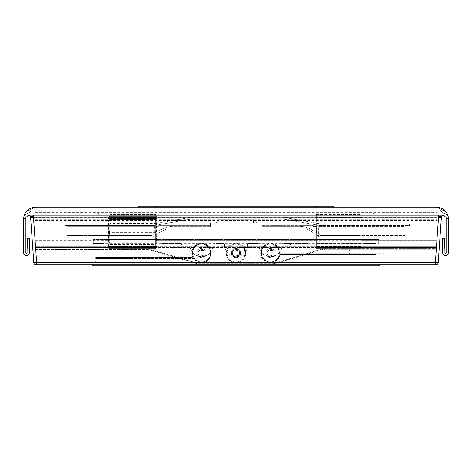 <?xml version="1.0" encoding="UTF-8"?>
<svg xmlns="http://www.w3.org/2000/svg" width="472" height="472" viewBox="0 0 472 472"><rect width="100%" height="100%" fill="white"/><g stroke="black" fill="none" stroke-linecap="round" stroke-linejoin="round"><path stroke-width="0.35" stroke-dasharray="2.36 1.77" d="M197.29 260.922L95.615 260.922L197.29 260.922A8.956 8.956 0 0 0 209.397 257.376A8.956 8.956 0 0 0 205.945 245.239A8.956 8.956 0 0 1 209.397 257.376A8.956 8.956 0 0 1 197.29 260.922M194.305 258.308A8.956 8.956 0 0 1 205.945 245.239A8.956 8.956 0 0 0 194.305 258.308A1.15 1.15 0 0 1 193.508 258.627A1.15 1.15 0 0 0 194.305 258.308M130.06 258.627L193.508 258.627L95.615 258.627L130.06 258.627L130.06 257.476L191.756 257.476L130.06 257.476L130.06 258.627M192.847 255.966A1.15 1.15 0 0 1 191.756 257.476A1.15 1.15 0 0 0 192.847 255.966A9.186 9.186 0 0 1 200.128 243.977A9.186 9.186 0 0 1 210.742 253.151A9.186 9.186 0 0 1 199.927 262.09A9.186 9.186 0 0 0 210.742 253.151A9.186 9.186 0 0 0 200.128 243.977A9.186 9.186 0 0 0 192.847 255.966M199.721 262.072A1.15 1.15 0 0 1 199.927 262.09A1.15 1.15 0 0 0 199.721 262.072L130.06 262.072L199.721 262.072M155.896 262.072L104.229 262.084L155.896 262.072M96.264 257.476L147.931 257.488L96.264 257.488M130.06 262.072L95.615 262.072L130.06 262.072L130.06 260.922L130.06 262.072M279.141 250.915L383.883 250.915L279.141 250.915A8.956 8.956 0 0 0 274.828 245.239A8.956 8.956 0 0 1 279.141 250.915M279.394 253.222A8.956 8.956 0 0 1 268.81 261.854A8.956 8.956 0 0 1 262.025 250.001A8.956 8.956 0 0 1 274.828 245.239A8.956 8.956 0 0 0 262.025 250.001A8.956 8.956 0 0 0 268.81 261.854A8.956 8.956 0 0 0 279.394 253.222A1.15 1.15 0 0 1 279.536 253.216A1.15 1.15 0 0 0 279.394 253.222M349.439 253.216L279.536 253.216L383.883 253.216L349.439 253.216L349.439 254.361L280.48 254.361L349.439 254.361L349.439 253.216M279.365 255.234A1.15 1.15 0 0 1 280.48 254.361A1.15 1.15 0 0 0 279.365 255.234A9.186 9.186 0 0 1 265.754 260.945A9.186 9.186 0 0 1 264.261 246.26A9.186 9.186 0 0 1 278.74 249.116A9.186 9.186 0 0 0 264.261 246.26A9.186 9.186 0 0 0 265.754 260.945A9.186 9.186 0 0 0 279.365 255.234M279.778 249.771A1.15 1.15 0 0 1 278.74 249.116A1.15 1.15 0 0 0 279.778 249.771L349.439 249.771L279.778 249.771M352.678 249.759L323.609 249.759L352.678 249.759M323.609 249.771L346.212 249.771L323.609 249.771M346.212 249.771L352.678 249.771L346.212 249.771M346.914 254.349L375.972 254.361L346.914 254.361M349.439 249.771L383.883 249.771L349.439 249.771L349.439 250.915L349.439 249.771M193.125 246.679A8.614 8.614 0 0 0 193.272 247.363L35.081 247.363L35.081 246.679L198.8 246.679L155.63 246.679L155.63 247.363L109.71 247.363L109.71 246.679L35.081 246.679L35.081 212.347L35.081 213.037L436.919 213.037L35.081 213.037L35.081 247.363L155.63 247.54L109.71 247.54L155.63 247.54L155.63 248.685A0.572 0.572 0 0 0 156.208 248.113A0.572 0.572 0 0 0 155.63 247.54L155.63 243.552L156.208 240.602C156.161 234.23 155.966 230.749 155.63 230.159L155.63 248.685L109.71 248.685L109.71 247.54A0.572 0.572 0 0 0 109.132 248.113A0.572 0.572 0 0 0 109.71 248.685L109.71 218.837A0.572 0.572 0 0 1 109.132 218.265A0.572 0.572 0 0 0 109.71 218.837L109.71 217.686L155.63 217.686L155.63 218.837A0.572 0.572 0 0 0 156.208 218.265L156.208 217.456A0.572 0.572 0 0 0 155.63 216.884A0.572 0.572 0 0 1 156.208 217.456L156.208 218.265A0.572 0.572 0 0 1 155.63 218.837L155.63 217.686L155.63 218.837M193.272 247.363L109.71 247.54L109.71 218.837M109.132 218.607L109.132 219.982L109.132 217.456L109.132 218.607L109.71 218.607L109.71 217.403L109.138 217.403A0.572 0.572 0 0 0 109.132 217.456A0.572 0.572 0 0 1 109.71 216.884L109.71 217.403L155.63 217.403L109.71 217.686L155.63 217.686L155.63 213.786L109.71 213.786L109.71 216.884L155.63 216.884L155.63 217.686L156.781 217.403A1.15 1.15 0 0 1 156.781 217.456A1.15 1.15 0 0 0 155.63 216.312L109.71 216.312A1.15 1.15 0 0 0 108.56 217.456L108.56 218.265A1.15 1.15 0 0 0 108.837 219.008L156.503 219.008L155.63 219.409A1.15 1.15 0 0 0 156.781 218.265L156.781 219.982L156.781 218.265A1.15 1.15 0 0 1 156.503 219.008L181.348 219.008L177.142 219.757L186.971 219.757L191.325 219.008L282.97 219.008L287.324 219.757L297.153 219.757L292.947 219.008L436.919 219.008L436.919 212.347L436.919 246.679L362.289 246.679L362.289 247.363L316.37 247.363L316.37 246.679L227.569 246.679A8.614 8.614 0 0 0 227.71 247.363L436.919 247.363L436.919 219.008L35.081 219.008L108.837 219.008L109.71 219.409A1.15 1.15 0 0 1 108.56 218.265L108.56 217.456A1.15 1.15 0 0 1 109.71 216.312L155.63 216.312A1.15 1.15 0 0 1 156.781 217.403L436.919 217.403L436.919 248.685L316.37 248.685L316.37 230.159L362.289 230.159L362.289 243.552L316.37 243.552M109.71 230.159C109.374 230.749 109.18 234.23 109.132 240.602L109.71 243.552M156.202 217.403L155.63 217.403L156.202 217.403M147.075 248.956L108.932 248.956L147.075 248.956A11.481 11.481 0 0 1 149.689 249.263L147.075 248.956L35.081 248.956L147.075 248.956A11.481 11.481 0 0 1 150.302 249.422L147.075 248.956M149.689 249.263L155.63 249.263A1.15 1.15 0 0 0 156.781 248.113A1.15 1.15 0 0 0 155.63 246.962L109.71 246.962A1.15 1.15 0 0 0 108.932 248.956M109.71 244.579L108.719 243.582L108.56 240.938L108.926 225.103L109.71 223.439L155.63 223.439L156.415 225.103L156.781 240.602L155.63 244.579L109.71 244.579L109.71 246.39L109.132 246.39L155.63 246.39L155.63 249.263M156.533 240.637C156.297 235.286 155.996 232.525 155.63 232.366L109.71 232.366C109.345 232.525 109.044 235.286 108.808 240.637L109.71 243.145L155.63 243.145L156.533 240.637L436.919 240.637M316.37 248.685L316.37 247.54L316.37 248.685L324.925 248.685L321.633 249.169L276.633 262.627L273.341 263.105L198.659 263.105L195.432 262.644L150.302 249.422L195.432 262.644A11.481 11.481 0 0 0 198.659 263.105L273.341 263.105A11.481 11.481 0 0 0 276.633 262.627L321.633 249.169A11.481 11.481 0 0 1 324.925 248.685L436.919 248.685L436.919 215.332L35.081 215.332L436.919 215.332L436.919 217.403L35.081 217.403L35.081 215.332L35.081 254.963L35.081 249.535L147.075 249.535L150.143 249.971L195.266 263.193L198.659 263.683L273.341 263.683L276.798 263.175L321.798 249.717L324.925 249.263L436.919 249.263L324.925 249.263A10.909 10.909 0 0 0 321.798 249.717L276.798 263.175A12.054 12.054 0 0 1 273.341 263.683L198.659 263.683A12.054 12.054 0 0 1 195.266 263.193L150.143 249.971A10.909 10.909 0 0 0 147.075 249.535L35.081 249.535L35.742 249.535L35.081 249.535L35.081 248.956L35.701 248.956L35.081 248.956L35.081 217.403L109.138 217.403A0.572 0.572 0 0 1 109.71 216.884L109.71 213.786L109.71 214.589L155.63 214.589L155.63 218.607L156.208 218.607M109.71 219.409L155.63 219.409L109.71 219.409L109.71 219.982L155.63 219.982L109.71 219.982L109.71 218.607L156.781 218.607M273.317 246.679L436.919 246.679L436.919 247.363L362.289 247.54L362.289 244.095L362.289 246.679L316.37 246.679L316.37 244.095L362.289 244.095L316.37 244.095L316.37 247.54L362.289 247.54L316.37 247.54L362.289 247.54L316.37 247.54L316.37 213.786L316.37 214.589L362.289 214.589L362.289 217.686L362.289 216.884L316.37 216.884L316.37 217.686L362.289 217.686L362.289 243.552M287.324 219.757L283.997 219.167A21.24 21.24 0 0 0 280.274 218.837A21.24 21.24 0 0 1 282.97 219.008L292.947 219.008L284.297 217.468A22.963 22.963 0 0 0 280.274 217.114L194.022 217.114A22.963 22.963 0 0 0 189.998 217.468L181.348 219.008L191.325 219.008A21.24 21.24 0 0 1 194.022 218.837A21.24 21.24 0 0 0 190.299 219.167L186.971 219.757M155.63 230.159L155.63 243.552M199.278 247.363L233.717 247.363M155.63 248.685L109.71 248.685L109.71 244.095L155.63 244.095L155.63 248.685M243.286 246.555A9.759 9.759 0 0 1 242.496 260.332A9.759 9.759 0 0 1 228.713 259.541A9.759 9.759 0 0 1 229.504 245.764A9.759 9.759 0 0 1 243.286 246.555M227.044 253.051A8.956 8.956 0 0 0 244.437 256.048A8.956 8.956 0 0 0 240.39 245.239A8.956 8.956 0 0 0 227.044 253.051M229.51 245.759C225.468 250.13 225.203 254.721 228.713 259.541C236.873 264.998 242.543 263.087 245.729 253.8C243.876 243.953 238.472 241.269 229.51 245.759M232.979 249.664A4.537 4.537 0 0 0 234.578 257.358A4.537 4.537 0 0 0 240.443 252.131A4.537 4.537 0 0 0 232.979 249.664A4.537 4.537 0 0 1 239.387 250.03A4.537 4.537 0 0 1 239.021 256.438A4.537 4.537 0 0 1 232.613 256.072A4.537 4.537 0 0 1 232.979 249.664M277.731 246.555A9.759 9.759 0 0 1 276.934 260.332A9.759 9.759 0 0 1 263.158 259.541A9.759 9.759 0 0 1 263.948 245.764A9.759 9.759 0 0 1 277.731 246.555M261.488 253.051A8.956 8.956 0 0 0 278.881 256.048A8.956 8.956 0 0 0 274.828 245.239A8.956 8.956 0 0 0 261.488 253.051M263.954 245.759C259.913 250.13 259.647 254.721 263.158 259.541C271.317 264.998 276.987 263.087 280.173 253.8C278.321 243.953 272.916 241.269 263.954 245.759M267.423 249.664A4.537 4.537 0 0 0 269.016 257.358A4.537 4.537 0 0 0 274.887 252.131A4.537 4.537 0 0 0 267.423 249.664A4.537 4.537 0 0 1 273.831 250.03A4.537 4.537 0 0 1 273.465 256.438A4.537 4.537 0 0 1 267.058 256.072A4.537 4.537 0 0 1 267.423 249.664M273.595 254.166L274.12 252.715L273.093 250.502A3.676 3.676 0 0 1 271.813 256.455A3.676 3.676 0 0 1 266.768 253.051A3.676 3.676 0 0 0 270.444 256.721A3.676 3.676 0 0 0 273.093 250.502L267.83 250.467L266.768 252.697L267.229 254.066L273.595 254.166A3.676 3.304 0 0 1 270.379 255.771A3.676 3.304 0 0 1 267.229 254.066M267.83 250.467A3.676 3.676 0 0 0 266.768 253.051A3.676 3.676 0 0 1 273.093 250.502M93.35 243.629L93.35 239.505L93.35 244.095L93.35 243.522L93.35 244.095L201.556 244.095A8.956 8.956 0 0 0 194.676 258.78A8.956 8.956 0 0 0 208.441 258.78A8.956 8.956 0 0 0 205.945 245.239L190.133 245.239A11.481 11.481 0 0 0 201.615 256.721A11.481 11.481 0 0 0 213.096 245.239A11.481 11.481 0 0 1 201.615 256.721A11.481 11.481 0 0 1 190.133 245.239L213.096 245.239L213.037 244.095L190.074 244.095L213.037 244.095L213.037 245.239L205.945 245.239A8.956 8.956 0 0 0 192.6 253.051A8.956 8.956 0 0 0 209.993 256.048A8.956 8.956 0 0 0 201.556 244.095L236 244.095A8.956 8.956 0 0 0 229.115 258.78A8.956 8.956 0 0 0 242.885 258.78A8.956 8.956 0 0 0 240.39 245.239L224.578 245.239A11.481 11.481 0 0 0 236.059 256.721A11.481 11.481 0 0 0 247.54 245.239A11.481 11.481 0 0 1 236.059 256.721A11.481 11.481 0 0 1 224.578 245.239L247.54 245.239L247.481 244.095L224.519 244.095L247.481 244.095L247.481 245.239L240.39 245.239A8.956 8.956 0 0 0 236 244.095L270.444 244.095A8.956 8.956 0 0 1 274.828 245.239L259.022 245.239A11.481 11.481 0 0 0 270.503 256.721A11.481 11.481 0 0 0 281.985 245.239L274.828 245.239A8.956 8.956 0 0 1 277.324 258.78A8.956 8.956 0 0 1 263.559 258.78A8.956 8.956 0 0 1 270.444 244.095L258.963 244.095L258.963 245.239L258.963 244.095L378.65 244.095L93.35 244.095L93.35 243.629L378.65 243.629L378.65 244.095L378.65 239.505L93.35 239.505L378.65 239.505L378.65 243.629M281.926 245.239L276.492 245.239L281.926 245.239L281.926 244.095L281.926 245.239L259.022 245.239A11.481 11.481 0 0 0 270.503 256.721A11.481 11.481 0 0 0 281.985 245.239M239.151 254.166L239.676 252.715L238.649 250.502A3.676 3.676 0 0 1 237.375 256.455A3.676 3.676 0 0 1 232.324 253.051A3.676 3.676 0 0 0 236 256.721A3.676 3.676 0 0 0 238.649 250.502L233.392 250.467L232.324 252.697L232.785 254.066L239.151 254.166A3.676 3.304 0 0 1 235.935 255.771A3.676 3.304 0 0 1 232.785 254.066M233.392 250.467A3.676 3.676 0 0 0 232.324 253.051A3.676 3.676 0 0 1 238.649 250.502M224.519 244.095L224.519 245.239L224.519 244.095M238.395 247.363L244.402 247.363A8.614 8.614 0 0 0 244.549 246.679M227.569 246.679L198.8 246.679M204.429 246.679L233.245 246.679M238.873 246.679L267.689 246.679M203.951 247.363L227.71 247.363M209.957 247.363A8.614 8.614 0 0 0 210.105 246.679M208.842 246.555A9.759 9.759 0 0 1 208.052 260.332A9.759 9.759 0 0 1 194.269 259.541A9.759 9.759 0 0 1 195.066 245.764A9.759 9.759 0 0 1 208.842 246.555M195.066 245.759C191.024 250.13 190.759 254.721 194.269 259.541C202.429 264.998 208.105 263.087 211.285 253.8C209.438 243.953 204.028 241.269 195.066 245.759M198.535 249.664A4.537 4.537 0 0 0 200.134 257.358A4.537 4.537 0 0 0 205.998 252.131A4.537 4.537 0 0 0 198.535 249.664A4.537 4.537 0 0 1 204.942 250.03A4.537 4.537 0 0 1 204.577 256.438A4.537 4.537 0 0 1 198.169 256.072A4.537 4.537 0 0 1 198.535 249.664M204.706 254.166L205.232 252.715L204.205 250.502A3.676 3.676 0 0 1 202.93 256.455A3.676 3.676 0 0 1 197.88 253.051A3.676 3.676 0 0 0 201.556 256.721A3.676 3.676 0 0 0 204.205 250.502L198.948 250.467L197.88 252.697L198.34 254.066L204.706 254.166A3.676 3.304 0 0 1 201.491 255.771A3.676 3.304 0 0 1 198.34 254.066M198.948 250.467A3.676 3.676 0 0 0 197.88 253.051A3.676 3.676 0 0 1 204.205 250.502M190.074 244.095L190.074 245.239L190.074 244.095M146.019 265.848L222.194 265.966L146.019 265.966M221.875 265.966L137.128 265.966M208.335 265.848L178.894 265.966L208.335 265.848M176.864 265.966L158.344 265.966L176.864 265.848M190.582 265.966L159.849 265.966L190.582 265.848M137.128 265.848L141.187 265.966M213.468 265.966L201.975 265.966L213.468 265.848M143.901 265.966L140.927 265.966L143.901 265.848M135.788 265.966L136.567 265.848L135.788 265.966M155.241 265.966L152.326 265.848L155.241 265.966M150.721 265.966L152.025 265.848L150.721 265.966M204.323 265.848L216.86 265.848L204.323 265.966M141.187 265.848L138.691 265.966M138.691 265.848L135.022 265.966M135.022 265.848L126.962 265.848M379.512 264.703L379.512 265.848L322.111 265.848L322.111 264.703L92.488 264.703L322.111 264.703M149.889 264.703L149.889 265.848L92.488 265.848L92.488 264.703M149.889 265.848L322.111 265.848M319.845 265.848L299.177 265.848M264.733 265.848L285.401 265.848M235.534 265.848L251.305 265.848L235.534 265.966M250.957 265.848L230.212 265.966L250.957 265.848M245.316 265.848L230.212 265.966L245.316 265.966M235.976 265.848L238.862 265.966L235.976 265.848M166.681 265.848L182.416 265.848L166.681 265.966M143.122 265.848L132.319 265.848L143.122 265.966M161.406 265.848L182.068 265.966L161.406 265.848M161.672 265.848L182.416 265.966L161.672 265.848M177.059 265.848L161.324 265.848L177.059 265.966M195.85 265.848L216.86 265.966L195.85 265.848M196.116 265.848L216.86 265.966L196.116 265.848M211.503 265.848L195.768 265.848L211.503 265.966M230.212 265.848L251.305 265.966M264.656 265.848L285.749 265.848L264.656 265.966M333.621 265.848L354.289 265.848M318.187 265.848L304.534 265.966L318.187 265.966M316.14 265.848L306.611 265.848L316.14 265.966M301.348 265.848L311.367 265.848L301.348 265.966M266.751 265.848L283.666 265.966L266.751 265.848M278.12 265.848L268.798 265.848L278.12 265.966M238.767 265.848L232.289 265.848L238.767 265.966M240.844 265.848L249.222 265.848L240.844 265.966M239.788 265.848L249.222 265.848L239.788 265.966M248.514 265.848L241.41 265.848L248.514 265.848M232.307 265.848L240.767 265.848L232.307 265.848M238.968 265.966L232.731 265.966L238.968 265.966M232.731 265.848L238.968 265.848L232.731 265.848M207.267 265.848L197.851 265.966L207.267 265.966M206.4 265.848L214.784 265.848L206.4 265.966M214.784 265.848L206.323 265.848L214.784 265.966M205.674 265.966L198.287 265.848L205.674 265.966M198.287 265.848L205.674 265.848L198.287 265.848M170.905 265.848L180.339 265.848L170.905 265.966M143.925 265.848L134.396 265.848L143.925 265.966M145.877 265.848L134.414 265.848L145.877 265.966M133.417 265.848L139.151 265.966L133.417 265.966M136.083 265.848L129.245 265.848L136.083 265.848M145.972 265.848L140.113 265.848L145.972 265.966M134.396 265.848L138.709 265.848L134.396 265.966M171.236 265.966L163.843 265.966L171.236 265.966M163.843 265.848L171.236 265.848L163.843 265.848M172.823 265.848L163.418 265.848L172.823 265.966M243.682 265.848L234.354 265.848L243.682 265.966M249.222 265.848L240.767 265.848L249.222 265.966M283.666 265.848L275.211 265.848L283.666 265.966M266.91 265.848L276.928 265.848L266.91 265.966M318.093 265.848L306.611 265.966L318.093 265.848M306.611 265.848L310.93 265.848L306.611 265.966M342.743 265.966L335.905 265.966L342.743 265.966M335.905 265.848L342.743 265.848L335.905 265.848M333.592 207.297L316.37 207.297L333.592 207.297L333.592 206.152L155.63 206.152L155.63 207.297L138.408 207.297L316.37 207.297L155.63 207.297M138.408 206.152L155.63 206.152M322.695 206.152L311.685 206.034L329.739 206.034M315.709 206.152L329.739 206.152L315.709 206.152M301.72 206.152L306.871 206.152M276.71 206.152L283.778 206.152M277.801 206.152L274.079 206.152L277.801 206.152M255.163 206.152L243.31 206.034L255.163 206.152M253.842 206.152L243.31 206.152L253.842 206.034M257.075 206.152L243.611 206.152L257.075 206.034M254.933 206.152L247.499 206.152L254.933 206.152M232.295 206.152L220.436 206.034L238.26 206.034M197.567 206.152L215.167 206.152M175.283 206.034L193.343 206.034M148.178 206.152L165.401 206.152M169.065 206.152L170.215 206.152M209.19 206.152L201.762 206.152L209.19 206.152M232.059 206.152L224.631 206.152L232.059 206.152M224.23 206.152L238.035 206.152L224.23 206.152M220.436 206.152L232.295 206.034M231.209 206.152L224.005 206.152L231.209 206.152M243.31 206.152L257.087 206.152M276.657 206.152L279.955 206.152L276.657 206.152M278.032 206.152L279.955 206.152L278.032 206.152M300.298 206.152L291.578 206.152L300.298 206.152M323.774 206.152L325.698 206.152L323.774 206.034M325.698 206.034L326.117 206.034M311.921 206.152L322.695 206.034M323.226 206.152L316.877 206.152L323.226 206.034M317.025 206.152L325.833 206.034L317.025 206.152M301.201 206.034L290.675 206.034L301.201 206.034M300.233 206.152L290.675 206.152L300.233 206.034M300.298 206.034L291.578 206.034L300.298 206.034M266.178 206.152L276.71 206.034M270.379 206.152L277.801 206.034L270.373 206.034M266.975 206.152L270.137 206.034L266.975 206.152M271.164 206.152L268.55 206.034L271.164 206.152M271.135 206.152L278.787 206.034L271.135 206.034M255.983 206.152L252.077 206.152L255.983 206.034M248.272 206.152L255.918 206.034L248.266 206.034M225.392 206.152L233.05 206.152L225.392 206.034M234.436 206.034L224.005 206.034L234.212 206.152M229.203 206.152L233.115 206.034L229.203 206.152M232.59 206.034L222.064 206.034L232.59 206.034M231.622 206.152L222.064 206.152L231.622 206.034M232.059 206.034L224.631 206.034L232.059 206.034M211.562 206.034L197.874 206.034L211.344 206.152M209.715 206.034L199.196 206.034L209.715 206.034M208.748 206.152L199.196 206.152L208.748 206.034M209.19 206.034L201.762 206.034L209.19 206.034M187.413 206.152L181.171 206.152L187.413 206.034M181.236 206.152L187.36 206.152L181.236 206.034M181.384 206.152L189.29 206.034L181.384 206.152M184.493 206.034L187.655 206.152L184.493 206.034M178.746 206.034L185.732 206.034L178.746 206.034M185.018 206.152L187.655 206.152L185.018 206.152M149.99 206.152L165.69 206.034L149.99 206.034M155.412 206.152L150.214 206.034L155.412 206.152M163.365 206.152L157.447 206.034L163.365 206.152M155.778 206.152L150.084 206.034L155.778 206.152M149.83 206.152L163.731 206.152L149.83 206.034M177.962 206.152L175.513 206.034L177.962 206.152M187.36 206.152L184.281 206.152L187.36 206.034M189.514 206.152L179.083 206.034L189.514 206.152M199.508 206.152L197.567 206.034L199.508 206.152M202.523 206.152L205.403 206.034L202.523 206.152M231.516 206.152L229.823 206.152L231.516 206.152M247.499 206.034L254.933 206.034L247.499 206.034M255.458 206.034L244.933 206.034L255.458 206.034M254.491 206.152L244.933 206.152L254.491 206.034M278.327 206.034L267.807 206.034L278.327 206.034M277.359 206.152L267.807 206.152L277.359 206.034M267.807 206.152L279.955 206.034L267.807 206.152M270.137 206.152L268.55 206.152L270.137 206.152M265.948 206.034L268.55 206.034L265.948 206.152M290.374 206.152L292.841 206.034L290.374 206.152M294.15 206.152L292.841 206.034L294.15 206.152M302.823 206.034L289.047 206.152M301.661 206.152L292.616 206.034L301.72 206.034M294.015 206.152L301.661 206.034M303.048 206.152L294.015 206.034M327.946 206.034L327.373 206.034M316.877 206.152L319.75 206.152L316.877 206.034M316.37 230.159L316.37 217.686L316.37 218.837L362.289 218.837L316.37 218.837M324.925 248.685L362.289 248.685L362.289 246.39L316.37 246.39L362.289 246.39L362.289 248.685L324.925 248.685M362.289 247.54L362.289 248.685M362.289 230.159L362.289 217.686L316.37 217.686L362.289 217.686L362.289 218.837M244.402 247.363L268.161 247.363M262.013 246.679A8.614 8.614 0 0 0 262.155 247.363M272.84 247.363L278.846 247.363A8.614 8.614 0 0 0 278.993 246.679M278.846 247.363L316.37 247.54M436.276 249.263L436.919 249.263L436.276 249.263L435.886 254.821L436.919 254.821L436.919 248.685L436.317 248.685L436.919 248.685L436.919 254.821M28.981 215.332L438.5 215.332L436.317 248.685M435.343 264.703L435.343 262.568L438.211 262.568A2.295 2.295 0 0 1 435.916 264.703L36.657 264.703L36.657 262.568L193.125 262.568M35.081 254.821L166.687 254.821M304.735 254.821L435.886 254.821L435.343 262.568L278.828 262.568M168.728 254.821L302.735 254.821M167.177 254.963L35.081 254.963M436.919 254.963L304.257 254.963M302.251 254.963L169.218 254.963M35.742 249.535L36.657 262.568L33.789 262.568L30.639 217.468A2.295 2.295 0 0 0 28.349 215.332L28.993 215.332M33.5 215.332L33.5 217.468L30.639 217.468M35.081 240.059L35.701 248.956M109.71 246.679L155.63 246.679L155.63 244.095L109.71 244.095L109.71 246.679M35.081 219.698L436.919 219.698L35.081 219.698M301.614 220.548L318.334 223.527A22.963 22.963 0 0 0 322.358 223.881L409.366 223.881L409.366 225.604L322.358 225.604A24.686 24.686 0 0 1 318.034 225.221A24.686 24.686 0 0 0 322.358 225.604L409.366 225.604L409.366 223.881L322.358 223.881A22.963 22.963 0 0 1 318.334 223.527L296.817 219.698L301.614 220.548L291.784 220.548L286.988 219.698L316.653 224.979A4.248 4.248 0 0 0 314.016 224.058L311.496 224.058L316.653 224.979A4.248 4.248 0 0 1 317.786 226.353L315.278 226.353A3.446 3.446 0 0 1 316.653 229.109A3.446 3.446 0 0 0 313.207 225.663A3.446 3.446 0 0 1 315.278 226.353L313.207 226.353L313.207 230.672L310.965 229.374A22.963 22.963 0 0 0 299.484 226.3L262.119 226.3L299.484 226.3A22.963 22.963 0 0 1 310.965 229.374L313.207 230.672L313.207 226.353L405.059 226.353L405.059 235.54L317.573 235.54A4.248 4.248 0 0 1 316.653 232.897L316.653 229.109L316.653 232.897A4.248 4.248 0 0 0 320.901 237.145L359.133 237.145L359.133 235.54L321.703 235.54A3.446 3.446 0 0 1 318.264 232.094L318.264 228.306A4.248 4.248 0 0 0 317.786 226.353L405.059 226.353L405.059 235.54L317.573 235.54A4.248 4.248 0 0 0 320.901 237.145L359.133 237.145L320.901 237.145A4.248 4.248 0 0 1 318.063 236.059A4.248 4.248 0 0 0 320.901 237.145L359.133 237.145L359.133 235.54L321.703 235.54A3.446 3.446 0 0 1 318.264 232.094L318.264 228.306A4.248 4.248 0 0 0 314.016 224.058L262.119 224.058L271.306 224.058L271.306 225.663L313.207 225.663L271.306 225.663L271.306 224.058L311.496 224.058L291.784 220.548M182.517 220.548L162.805 224.058L158.562 224.058A4.248 4.248 0 0 0 155.518 225.345A24.686 24.686 0 0 1 151.937 225.604L64.929 225.604L64.929 223.881L151.937 223.881A22.963 22.963 0 0 0 155.961 223.527A22.963 22.963 0 0 1 151.937 223.881L64.929 223.881L64.929 225.604L151.937 225.604A24.686 24.686 0 0 0 156.262 225.221L187.307 219.698L182.517 220.548L172.687 220.548L177.478 219.698L155.961 223.527L172.687 220.548M219.067 219.698L253.511 219.698L217.769 219.698L219.067 219.698L219.067 220.07L255.081 220.07L217.492 220.07A1.15 1.15 0 0 1 217.769 219.698A1.15 1.15 0 0 0 217.492 220.07L219.067 220.07L219.067 219.698M254.803 219.698L253.511 219.698L254.803 219.698A1.15 1.15 0 0 1 255.081 220.07L256.072 222.188A1.15 1.15 0 0 0 257.11 222.855L215.462 222.855A1.15 1.15 0 0 0 216.506 222.188L217.492 220.07L216.506 222.188L253.511 222.188L253.511 222.855L257.11 222.855A1.15 1.15 0 0 1 256.072 222.188L255.081 220.07A1.15 1.15 0 0 0 254.803 219.698M35.081 212.347L436.919 212.347L35.081 212.347M448.4 218.778A5.741 5.741 0 0 0 442.659 213.037L29.341 213.037A5.741 5.741 0 0 0 23.6 218.778L23.6 252.65A2.867 2.867 0 0 0 26.432 255.517A2.867 2.867 0 0 0 29.341 252.721L29.718 238.378L27.417 238.319L27.046 252.662A0.572 0.572 0 0 1 26.462 253.222A0.572 0.572 0 0 1 25.895 252.65L25.895 217.627A2.295 2.295 0 0 1 28.19 215.332L443.81 215.332A2.295 2.295 0 0 1 446.105 217.627L446.105 252.65A0.572 0.572 0 0 1 445.538 253.222A0.572 0.572 0 0 1 444.954 252.662L444.583 238.319L442.288 238.378L442.659 252.721A2.867 2.867 0 0 0 445.568 255.517A2.867 2.867 0 0 0 448.4 252.65L448.4 218.778A5.741 5.741 0 0 0 442.659 213.037L29.341 213.037A5.741 5.741 0 0 0 23.6 218.778M156.262 225.221L162.805 224.058L201.273 224.058L201.273 225.663L159.365 225.663L201.273 225.663L201.273 224.058L210.453 224.058L158.562 224.058A4.248 4.248 0 0 0 154.315 228.306L154.315 232.094A3.446 3.446 0 0 1 151.63 235.451L66.941 235.451L151.63 235.451A3.446 3.446 0 0 1 150.869 235.54L93.922 235.54L93.922 237.145L151.671 237.145A4.248 4.248 0 0 0 154.509 236.059A4.248 4.248 0 0 1 151.671 237.145A4.248 4.248 0 0 0 155.919 232.897A4.248 4.248 0 0 1 151.671 237.145L93.922 237.145L93.922 235.54L150.869 235.54A3.446 3.446 0 0 0 154.315 232.094L154.315 228.306A4.248 4.248 0 0 1 155.518 225.345A24.686 24.686 0 0 0 156.262 225.221M177.142 219.757L189.998 217.468A22.963 22.963 0 0 1 194.022 217.114L280.274 217.114A22.963 22.963 0 0 1 284.297 217.468L297.153 219.757M280.274 218.837L194.022 218.837L280.274 218.837M362.289 216.884L316.37 216.884L316.37 217.686M35.081 220.459L436.919 220.459M447.126 213.527L445.474 211.126A5.741 3.186 -41.8 0 0 441.196 211.126L439.261 208.299L436.919 207.297L35.081 207.297L33.713 207.627L32.426 208.6L29.341 213.037M447.869 215.332L448.058 215.993M442.659 213.037L441.196 211.126L30.804 211.126A5.741 3.186 41.8 0 0 26.526 211.126L24.214 215.079L26.326 211.356M305.461 215.22L373.199 215.22A0.572 0.572 0 0 0 373.771 214.648L373.771 213.727A0.572 0.572 0 0 0 373.199 213.155L305.461 213.155A0.572 0.572 0 0 0 304.888 213.727L304.888 214.648A0.572 0.572 0 0 0 305.461 215.22L373.199 215.22A0.572 0.572 0 0 0 373.771 214.648L373.771 213.727A0.572 0.572 0 0 0 373.199 213.155L305.461 213.155A0.572 0.572 0 0 0 304.888 213.727L304.888 214.648A0.572 0.572 0 0 0 305.461 215.22M98.801 215.22L166.539 215.22A0.572 0.572 0 0 0 167.112 214.648L167.112 213.727A0.572 0.572 0 0 0 166.539 213.155L98.801 213.155A0.572 0.572 0 0 0 98.229 213.727L98.229 214.648A0.572 0.572 0 0 0 98.801 215.22A0.572 0.572 0 0 1 98.229 214.648L98.229 213.727A0.572 0.572 0 0 1 98.801 213.155L166.539 213.155A0.572 0.572 0 0 1 167.112 213.727L167.112 214.648A0.572 0.572 0 0 1 166.539 215.22L98.801 215.22M23.647 217.722L24.019 215.71M438.5 215.332L443.007 215.332M109.71 248.956L109.71 217.403L155.63 217.403L155.63 244.579M109.71 217.686L155.63 217.686M109.71 214.589L155.63 214.589L155.63 213.786L109.71 213.786M155.63 214.589L155.63 213.786M362.289 217.686L362.289 213.786L316.37 213.786L316.37 216.884M316.37 214.589L362.289 214.589L362.289 213.786L316.37 213.786M362.289 214.589L362.289 213.786M342.395 215.32L326.807 215.32L342.395 215.332M36.657 264.703L36.084 264.703A2.295 2.295 0 0 1 33.789 262.568M443.651 215.332L443.656 215.332A2.295 2.295 0 0 0 441.361 217.468L438.211 262.568M441.361 217.468L33.5 217.468M157.418 226.271A3.446 3.446 0 0 1 159.365 225.663A3.446 3.446 0 0 0 155.919 229.109L155.919 232.897L155.919 229.109A3.446 3.446 0 0 1 157.418 226.271L66.941 226.271L66.941 235.451L66.941 226.271L158.793 226.271L158.793 231.003L161.613 229.374L158.793 231.003L158.793 226.271L157.418 226.271M158.793 232.991L158.793 235.451L158.793 232.991L162.073 231.097A22.963 22.963 0 0 1 167.112 228.944L167.112 228.023L304.888 228.023L304.888 228.784A22.963 22.963 0 0 1 310.499 231.097L313.207 232.661L313.207 235.54L313.207 232.661L310.499 231.097A22.963 22.963 0 0 0 304.888 228.784L304.888 228.023L167.112 228.023L167.112 228.944A22.963 22.963 0 0 0 162.073 231.097L158.793 232.991M173.094 226.3A22.963 22.963 0 0 0 161.613 229.374A22.963 22.963 0 0 1 173.094 226.3L210.453 226.3L173.094 226.3M210.453 226.3L210.453 226.873L262.119 226.873L262.119 226.3L262.119 226.873L210.453 226.873L210.453 226.3M262.119 222.855L262.119 226.873L210.453 226.873L262.119 226.873L262.119 222.855L210.453 222.855L210.453 226.873L210.453 222.855L262.119 222.855M262.119 224.058L262.119 225.663L262.119 224.058M210.453 225.663L210.453 224.058L210.453 225.663L201.273 225.663L210.453 225.663M262.119 225.663L271.306 225.663L262.119 225.663M151.671 237.145L109.71 237.145L151.671 237.145M215.462 222.855A1.15 1.15 0 0 0 216.506 222.188L219.067 222.188L219.067 220.07L219.067 222.855L253.511 222.855L253.511 222.188L256.072 222.188L219.067 222.188L219.067 222.855L215.462 222.855M318.063 236.059L316.37 236.059L318.063 236.059M316.37 239.505L316.37 236.059L316.37 239.505L362.289 239.505L316.37 239.505M362.289 239.505L362.289 236.059L359.133 236.059L362.289 236.059L362.289 239.505M109.71 239.505L109.71 237.145L109.71 239.505L155.63 239.505L155.63 236.059L154.509 236.059L155.63 236.059L155.63 239.505L109.71 239.505M167.112 239.505L167.112 228.023L304.888 228.023L167.112 228.023L167.112 239.505L304.888 239.505L304.888 228.023L304.888 239.505L167.112 239.505M167.831 244.095L162.344 244.095L167.831 244.095L167.831 243.522L162.344 243.522L167.831 243.522M162.344 244.095L162.344 243.522M166.433 244.095L166.433 243.522M166.699 244.095L166.699 243.522M163.424 244.095L163.424 243.522M162.551 244.095L162.551 243.522M167.578 244.095L167.578 243.522M166.598 244.095L166.598 243.522M164.032 244.095L164.032 243.522M163.223 244.095L163.223 243.522M166.97 244.095L166.97 243.522M174.257 244.095L168.769 244.095L174.257 244.095L174.257 243.522L168.769 243.522L174.257 243.522M168.769 244.095L168.769 243.522M172.852 244.095L172.852 243.522M173.118 244.095L173.118 243.522M169.843 244.095L169.843 243.522M168.97 244.095L168.97 243.522M173.997 244.095L173.997 243.522M173.017 244.095L173.017 243.522M170.451 244.095L170.451 243.522M169.643 244.095L169.643 243.522M173.395 244.095L173.395 243.522M178.404 243.522L174.764 243.522L181.065 243.522L178.404 243.522L178.404 244.095L181.065 244.095L177.926 244.095L177.926 243.522M177.926 244.095L178.404 244.095M177.46 244.095L177.46 243.522M174.764 244.095L174.764 243.522M175.69 244.095L175.69 243.522M180.08 244.095L180.08 243.522M181.065 244.095L181.065 243.522M298.788 243.522L296.41 243.522L300.257 243.522L298.788 243.522L298.788 244.095L297.1 244.095L297.1 243.522M297.1 244.095L296.41 244.095L296.41 243.522M296.41 244.095L300.257 244.095L300.257 243.522L300.257 244.095L298.788 244.095M296.558 244.095L301.171 244.095L301.171 243.522L295.472 243.522L301.171 243.522L301.171 244.095L296.558 244.095L296.558 243.522M295.472 244.095L295.472 243.522M305.626 243.522L301.986 243.522L308.287 243.522L305.626 243.522L305.626 244.095L308.287 244.095L305.148 244.095L305.148 243.522M305.148 244.095L305.626 244.095M304.688 244.095L304.688 243.522M301.986 244.095L301.986 243.522M302.918 244.095L302.918 243.522M307.301 244.095L307.301 243.522M308.287 244.095L308.287 243.522M290.15 244.095L291.855 244.095L291.855 243.522L289.46 243.522L294.215 243.522L288.522 243.522L291.843 243.522L291.832 244.095L290.15 244.095L290.15 243.522M289.46 244.095L289.46 243.522M293.307 244.095L293.307 243.522L293.307 244.095L291.832 244.095L293.307 244.095M289.607 244.095L294.215 244.095L294.215 243.522L294.215 244.095L289.607 244.095L289.607 243.522M288.522 244.095L288.522 243.522M217.061 244.095L218.194 244.095L217.061 244.095L217.061 243.522L218.194 243.522L217.061 243.522L217.061 244.095M282.268 244.095L291.454 244.095L282.268 244.095L282.268 243.522L291.454 243.522L282.268 243.522L282.268 244.095M283.755 244.095L289.82 244.095L283.755 244.095L283.755 243.522L289.82 243.522L283.755 243.522L283.755 244.095M248.284 244.095L257.47 244.095L248.284 244.095L257.47 244.095L248.284 244.095L248.284 243.522L257.47 243.522L248.284 243.522L257.47 243.522L248.284 243.522L248.284 244.095M249.175 244.095L257.629 244.095L249.175 244.095L249.175 243.522L257.629 243.522L249.175 243.522M214.3 244.095L223.486 244.095L214.3 244.095L214.3 243.522L223.486 243.522L214.3 243.522L214.3 244.095M96.73 244.095L98.152 244.095L96.73 244.095L96.73 243.522L98.152 243.522L96.73 243.522L96.73 244.095M366.154 244.095L373.741 244.095L366.154 244.095L366.154 243.522L373.741 243.522L366.154 243.522L366.154 244.095M364.301 244.095L375.783 244.095L364.301 244.095L364.301 243.522L375.783 243.522L364.301 243.522L364.301 244.095M290.534 244.095L307.756 244.095L290.534 244.095L290.534 245.239L307.756 245.239L290.534 245.239M164.244 244.095L181.466 244.095L164.244 244.095L164.244 245.239L181.466 245.239L164.244 245.239M218.194 244.095L218.194 243.522L218.194 244.095M287.088 243.522L290.368 243.522L287.088 243.522L287.088 244.095L290.368 244.095L290.368 243.522L290.368 244.095L287.088 244.095L287.088 243.522M286.002 244.095L286.002 243.522L286.002 244.095M291.366 244.095L291.366 243.522M291.454 244.095L291.454 243.522L291.454 244.095M286.274 244.095L286.274 243.522L286.274 244.095M287.324 244.095L287.324 243.522L287.324 244.095M289.82 244.095L289.82 243.522L289.82 244.095M255.494 244.095L255.494 243.522M257.47 244.095L257.47 243.522L257.47 244.095M250.26 244.095L250.26 243.522M256.385 244.095L256.385 243.522L256.385 244.095M251.511 244.095L251.511 243.522M256.585 244.095L256.585 243.522M254.668 244.095L254.668 243.522M254.957 244.095L254.957 243.522M257.629 244.095L257.629 243.522M248.13 244.095L248.13 243.522M251.204 244.095L251.204 243.522M219.12 243.522L222.4 243.522L219.12 243.522L219.12 244.095L222.4 244.095L222.4 243.522L222.4 244.095L219.12 244.095L219.12 243.522M218.035 244.095L218.035 243.522L218.035 244.095M223.398 244.095L223.398 243.522M223.486 244.095L223.486 243.522L223.486 244.095M98.152 244.095L98.152 243.522L98.152 244.095M93.35 243.522L104.766 243.522L93.35 243.522M94.642 243.522L98.589 243.522L94.642 243.522L94.642 244.095L98.589 244.095L98.589 243.522L98.589 244.095L94.642 244.095L94.642 243.522M99.946 243.522L103.409 243.522L99.946 243.522L99.946 244.095L103.409 244.095L103.409 243.522L103.409 244.095L99.946 244.095L99.946 243.522M99.391 244.095L99.391 243.522M104.766 244.095L104.766 243.522L104.766 244.095M369.305 244.095L369.305 243.522L369.305 244.095M370.62 244.095L370.62 243.522L370.62 244.095M373.741 244.095L373.741 243.522L373.741 244.095M370.962 243.522L374.426 243.522L370.962 243.522L370.962 244.095L374.426 244.095L374.426 243.522L374.426 244.095L370.962 244.095L370.962 243.522M365.658 244.095L369.606 244.095L369.606 243.522L369.606 244.095L365.658 244.095L365.658 243.522L365.658 244.095M370.408 244.095L370.408 243.522M375.783 244.095L375.783 243.522L375.783 244.095M119.67 215.332L134.862 215.32L119.67 215.332M108.56 248.113L108.56 246.39L109.71 246.39L108.56 246.39L108.56 219.982L109.71 219.982L109.132 219.982L109.132 248.113M155.63 223.439L155.63 218.607L108.56 218.607M109.71 219.982L109.71 223.439M109.71 246.962L109.71 246.39L156.781 246.39L155.63 246.39L156.208 246.39L155.63 246.39L155.63 246.962M156.208 248.113L156.208 219.982L155.63 219.982L156.781 219.982L156.781 248.113M155.63 243.145L155.63 232.366M109.71 232.366L109.71 243.145M155.63 219.982L155.63 219.409M35.081 240.637L108.808 240.637M35.081 225.138L436.919 225.138M155.63 240.602L156.208 240.602M35.081 240.602L108.56 240.602M362.289 240.602L436.919 240.602M156.781 240.602L316.37 240.602M35.081 225.103L108.926 225.103M156.415 225.103L436.919 225.103M109.132 240.602L109.71 240.602M316.37 207.297L316.37 206.152M316.37 219.982L362.289 219.982L316.37 219.982M195.166 262.568L276.828 262.568M35.081 220.607L436.919 220.607M253.511 219.698L253.511 222.188L253.511 219.698M164.893 244.095L164.893 243.522M163.518 244.095L163.518 243.522M165.106 244.095L165.106 243.522M165.147 244.095L165.147 243.522M164.934 244.095L164.934 243.522M171.312 244.095L171.312 243.522M169.938 244.095L169.938 243.522M171.531 244.095L171.531 243.522M171.566 244.095L171.566 243.522M171.354 244.095L171.354 243.522M177.555 244.095L177.555 243.522M178.286 244.095L178.286 243.522M297.631 244.095L297.631 243.522M298.805 244.095L298.805 243.522L298.794 244.095M298.682 244.095L298.682 243.522M297.567 244.095L297.567 243.522M304.782 244.095L304.782 243.522M305.514 244.095L305.514 243.522M290.681 244.095L290.681 243.522M291.731 244.095L291.731 243.522M290.616 244.095L290.616 243.522M291.843 244.095L291.843 243.522M288.758 244.095L288.758 243.522M290.286 244.095L290.286 243.522M288.793 244.095L288.793 243.522M252.957 244.095L252.957 243.522M252.945 244.095L252.945 243.522M220.79 244.095L220.79 243.522M222.318 244.095L222.318 243.522M220.825 244.095L220.825 243.522M96.607 244.095L96.607 243.522L96.618 244.095M100.076 244.095L100.076 243.522M101.651 244.095L101.651 243.522M94.695 244.095L94.695 243.522M101.822 244.095L101.822 243.522M371.092 244.095L371.092 243.522M372.668 244.095L372.668 243.522M365.712 244.095L365.712 243.522M367.635 244.095L367.635 243.522L367.629 244.095M372.845 244.095L372.845 243.522M95.615 260.922L95.615 262.072M95.615 258.627L95.615 257.476M383.883 250.915L383.883 249.771M383.883 253.216L383.883 254.361M274.12 252.715L274.12 253.051M266.768 252.697L266.768 253.051M239.676 252.715L239.676 253.051M232.324 252.697L232.324 253.051M205.232 252.715L205.232 253.051M197.88 252.697L197.88 253.051M445.409 211.049L436.919 207.297M26.591 211.049L35.081 207.297M23.653 217.669L23.765 216.866M307.756 244.095L307.756 245.239M181.466 244.095L181.466 245.239"/><path stroke-width="0.71" d="M128.868 265.848L221.875 265.848M126.986 265.848L128.868 265.966M322.111 264.703L322.111 265.848L379.512 265.848L379.512 264.703M322.111 265.848L149.889 265.848L149.889 264.703M92.488 264.703L92.488 265.848L149.889 265.848M320.175 265.848L304.534 265.848M299.177 265.848L304.534 265.966M264.733 265.848L285.749 265.848M230.212 265.848L251.305 265.848M126.596 265.848L126.986 265.966M333.621 265.848L354.289 265.848M333.592 207.297L333.592 206.152L138.408 206.152L138.408 207.297L138.408 206.152M325.698 206.152L311.685 206.152M325.916 206.152L328.093 206.034M306.871 206.152L289.047 206.034M280.173 206.152L266.178 206.034M257.305 206.152L243.31 206.152M220.436 206.152L234.212 206.152M211.344 206.152L197.567 206.034M189.52 206.152L175.283 206.152M170.215 206.152L169.065 206.152M148.178 206.152L147.878 206.152M165.401 206.152L148.178 206.034M193.343 206.152L191.119 206.152M191.243 206.034L189.325 206.034M215.167 206.152L211.562 206.034M238.26 206.152L234.436 206.034M283.778 206.152L280.173 206.034M327.946 206.152L329.739 206.152M448.152 216.418L448.4 218.778C447.704 211.816 443.881 207.993 436.919 207.297L441.603 208.299L445.409 211.049M447.126 213.527L447.869 215.332M26.591 211.049L30.397 208.299L35.081 207.297C28.119 207.993 24.296 211.816 23.6 218.778L23.647 217.722M24.019 215.71L24.214 215.079L24.019 215.71M25.895 218.778L23.6 218.778L23.6 252.65A2.867 2.867 0 0 0 26.432 255.517A2.867 2.867 0 0 0 29.341 252.721L29.718 238.378L27.417 238.319L27.046 252.662A0.572 0.572 0 0 1 26.462 253.222A0.572 0.572 0 0 1 25.895 252.65L25.895 217.627L28.19 215.332L33.925 217.096L438.075 217.096L443.81 215.332L446.105 217.627L446.105 252.65A0.572 0.572 0 0 1 445.538 253.222A0.572 0.572 0 0 1 444.954 252.662L444.583 238.319L442.288 238.378L442.659 252.721A2.867 2.867 0 0 0 445.568 255.517A2.867 2.867 0 0 0 448.4 252.65L448.4 218.778L446.105 218.778M436.919 207.297L35.081 207.297M438.075 217.096L438.5 217.468L441.361 217.468A2.295 2.295 0 0 1 443.651 215.332L443.019 215.332M33.925 217.102L33.5 217.468L35.081 240.059M438.5 217.468L435.343 262.568L438.211 262.568A2.295 2.295 0 0 1 435.916 264.703L435.343 264.703L435.343 262.568L36.657 262.568L36.657 264.703L435.343 264.703M33.789 262.568L30.639 217.468L33.5 217.468L36.657 262.568L33.789 262.568A2.295 2.295 0 0 0 36.084 264.703L36.657 264.703M438.211 262.568L441.361 217.468M30.639 217.468A2.295 2.295 0 0 0 28.349 215.332L28.338 215.332M316.37 206.152L316.37 207.297M155.63 207.297L155.63 206.152M448.311 217.35L448.058 215.993M448.4 218.595L448.376 218.046M23.6 218.424L23.653 217.669"/></g></svg>
